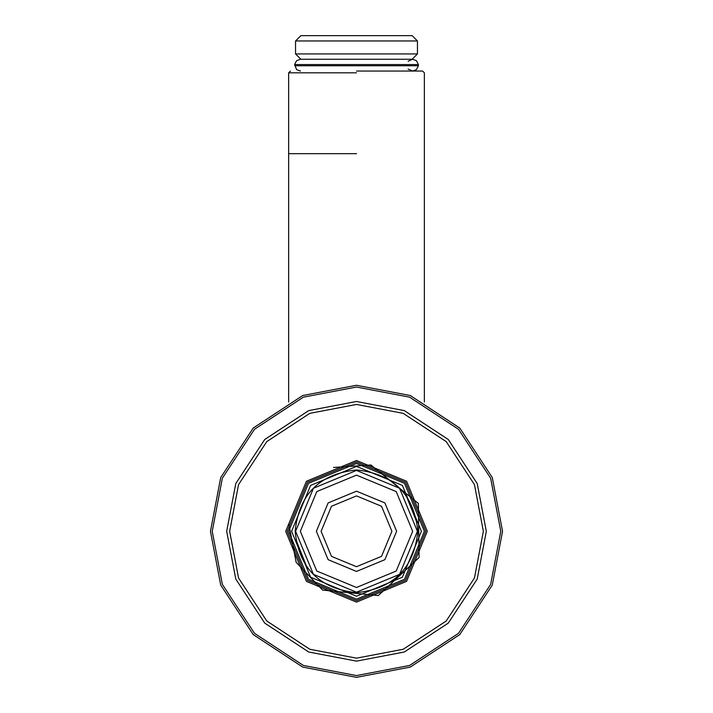 <?xml version="1.0" encoding="UTF-8"?>
<svg xmlns="http://www.w3.org/2000/svg" width="713" height="713" viewBox="0 0 713 713"><rect width="100%" height="100%" fill="white"/><g stroke="black" fill="none" stroke-linecap="round" stroke-linejoin="round"><path stroke-width="1.07" d="M356.5 461.971L405.528 482.282L425.83 531.31L405.528 580.337L356.5 600.64L307.472 580.337L287.17 531.31L307.472 482.282L356.5 461.971M356.5 460.5L306.43 481.239L285.69 531.31L306.43 581.38L356.5 602.12L406.57 581.38L427.31 531.31L406.57 481.239L356.5 460.5M356.5 404.44L403.201 413.353L446.204 441.597L474.457 484.608L483.361 531.31L474.457 578.002L446.204 621.014L403.201 649.267L356.5 658.17L309.798 649.267L266.796 621.014L238.543 578.002L229.639 531.31L238.543 484.608L266.796 441.597L309.798 413.353L356.5 404.44M356.5 401.49L308.72 410.608L264.71 439.511L235.798 483.521L226.681 531.31L235.798 579.09L264.71 623.1L308.72 652.012L356.5 661.12L404.28 652.012L448.29 623.1L477.202 579.09L486.319 531.31L477.202 483.521L448.29 439.511L404.28 410.608L356.5 401.49M210.46 531.31L220.709 585.061L253.231 634.579L302.74 667.092L356.5 677.35L410.26 667.092L459.769 634.579L492.291 585.061L502.54 531.31L492.291 477.55L459.769 428.041L410.26 395.519L356.5 385.27L302.74 395.519L253.231 428.041L220.709 477.55L210.46 531.31M356.5 72.824L288.64 72.824L356.5 72.824M356.5 71.05L422.586 71.05L356.5 71.05M356.5 599.17L404.485 579.295L424.36 531.31L404.485 483.325L356.5 463.45L308.515 483.325L288.64 531.31L308.515 579.295L356.5 599.17M356.5 596.22L310.601 577.2L291.59 531.31L310.601 485.41L356.5 466.4L402.399 485.41L421.41 531.31L402.399 577.2L356.5 596.22M356.5 592.672C393.505 588.769 413.968 568.314 417.871 531.31C413.968 494.296 393.505 473.842 356.5 469.938C319.495 473.842 299.032 494.296 295.129 531.31C299.032 568.314 319.495 588.769 356.5 592.672M300.859 35.65L412.141 35.65L300.859 35.65L295.547 40.962L417.453 40.962L417.453 53.938L295.547 53.938L300.859 59.25M294.932 65.748L418.424 65.748L416.401 69.624L412.56 71.05L408.13 69.054M294.932 64.562L418.424 64.562L416.401 60.676L412.56 59.25L300.77 59.25M296.332 540.668L306.34 565.846M416.668 521.943L406.66 496.774M356.5 592.2L399.556 574.366L417.399 531.31L399.556 488.245L356.5 470.411L313.444 488.245L295.601 531.31L313.444 574.366L356.5 592.2M356.5 587.485L316.777 571.033L300.325 531.31L316.777 491.587L356.5 475.134L396.223 491.587L412.675 531.31L396.223 571.033L356.5 587.485M356.5 571.434L384.868 559.678L396.624 531.31L384.868 502.932L356.5 491.186L328.132 502.932L316.376 531.31L328.132 559.678L356.5 571.434M356.5 566.71L331.465 556.345L321.1 531.31L331.465 506.275L356.5 495.9L381.535 506.275L391.9 531.31L381.535 556.345L356.5 566.71M356.5 387.034L409.61 397.168L458.512 429.288L490.642 478.2L500.776 531.31L490.642 584.41L458.512 633.322L409.61 665.452L356.5 675.576L303.39 665.452L254.488 633.322L222.358 584.41L212.224 531.31L222.358 478.2L254.488 429.288L303.39 397.168L356.5 387.034M356.5 153.66L288.64 153.66L356.5 153.66M333.515 467.461L370.92 465.001L418.362 503.423L419.092 557.521L378.264 595.578L322.597 590.088L296.136 562.307L288.97 524.643M288.64 401.989L288.64 72.824L290.414 71.05M424.36 401.989L424.36 72.824L422.586 71.05M412.141 35.65L417.453 40.962M295.547 40.962L295.547 53.938M417.453 53.938L412.141 59.25M300.44 59.25L296.599 60.676L294.576 64.562L296.599 69.624L300.44 71.05M408.13 61.247L412.56 59.25M418.424 64.562L418.424 65.748"/></g></svg>
